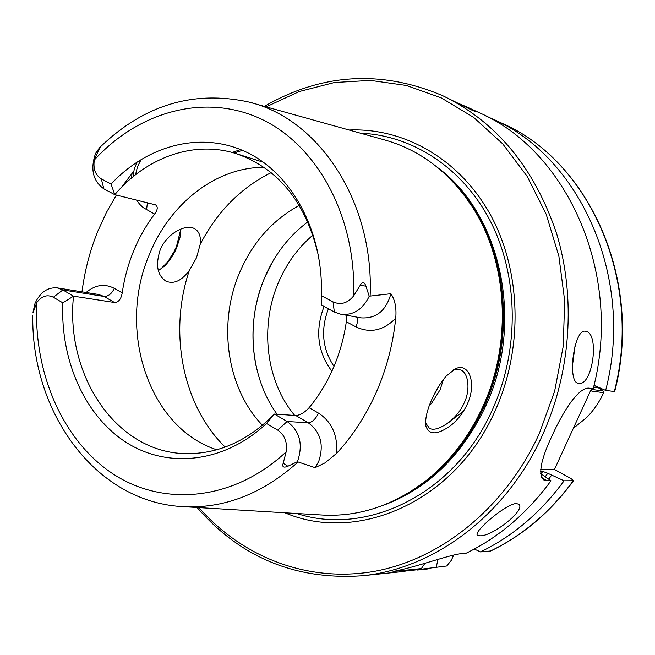 <?xml version="1.0" encoding="UTF-8"?>
<svg xmlns="http://www.w3.org/2000/svg" width="655" height="655" viewBox="0 0 655 655"><rect width="100%" height="100%" fill="white"/><g stroke="black" fill="none" stroke-linecap="round" stroke-linejoin="round"><path stroke-width="0.98" d="M160.123 269.655L167.893 261.681L174.304 251.266L176.498 246.452L180.837 229.013M180.903 228.988L180.092 237.053L176.875 247.074C174.607 253.207 170.701 259.364 165.166 265.545L158.338 270.646M450.918 425.406C437.532 435.002 429.197 435.288 425.938 426.274C424.874 419.626 426.847 410.652 431.833 399.37C435.927 390.183 440.766 382.381 446.35 375.945L455.323 368.863C468.628 361.912 477.167 382.905 467.326 404.078C463.241 412.773 457.771 419.88 450.918 425.406M425.938 426.274L425.594 422.909L429.443 428.305C433.43 430.613 439.939 428.632 448.962 422.352C456.322 416.072 461.407 409.572 464.199 402.858C470.454 390.192 468.587 373.113 460.907 370.05L456.961 369.232L452.941 370.181M585.758 331.299L585.431 331.242C574.026 328.253 566.69 383.118 578.611 383.388L578.627 383.396C592.644 386.466 599.947 333.125 585.758 331.299M516.369 503.531C505.947 503.621 472.296 532.589 477.56 535.241L480.254 535.798C492.142 536.404 526.006 510.196 518.899 504.317L516.369 503.531M458.705 103.465L468.382 107.641L475.481 111.579L472.525 110.425L442.428 95.564C381.12 69.708 321.761 73.303 264.333 106.364M86.108 292.482C95.245 284.753 104.653 283.378 114.338 288.347C111.677 293.817 108.263 296.519 104.079 296.445L62.864 289.919L57.222 287.873C47.512 287.103 40.111 292.302 34.993 303.486L32.987 312.296M334.345 312.001L321.327 305.042L321.4 295.692L333.043 301.865L334.345 312.001L340.764 314.228C353.053 315.554 362.428 309.774 368.896 296.903L369.207 296.175L365.924 286.129C364.237 281.568 362.313 281.322 360.168 285.4L353.594 295.954C356.484 216.92 317.216 145.238 261.23 119.054C205.097 92.789 138.835 111.317 94.32 160L98.815 149.749C101.214 146.384 101.41 145.754 99.404 147.866L95.515 153.491C90.185 169.293 92.961 181.075 103.85 188.836L114.781 194.674L155.546 204.868C158.076 206.669 157.765 209.739 154.621 214.07C146.147 225.271 139.147 237.577 133.628 250.988C128.134 264.415 124.335 278.375 122.223 292.875C121.118 299.098 118.555 302.307 114.535 302.504L73.499 296.158C65.246 375.913 116.639 452.973 186.045 453.628C218.402 454.079 247.868 440.889 274.445 414.075L266.503 423.474L277.761 430.147C284.72 434.969 287.512 442.207 286.145 451.852L283.222 463.183L287.864 466.254C283.492 468.03 281.945 467.007 283.222 463.183M277.761 430.147L287.095 421.501C299.753 430.933 303.273 444.106 297.665 461.014L297.354 461.709L287.864 466.254M356.697 317.094C357.933 319.427 357.695 322.694 355.976 326.902L346.323 321.736C343.998 337.865 339.658 353.299 333.297 368.036C326.886 382.733 318.821 395.956 309.103 407.697C304.55 412.634 300.096 415.237 295.749 415.516L274.445 414.075L287.095 421.501L308.227 422.786C312.116 422.401 315.554 419.184 318.535 413.141C331.757 421.804 337.792 435.198 336.654 453.317L325.003 462.889L315.071 467.67L297.354 461.709M200.143 244.479L196.525 257.734L189.32 270.466C181.738 280.708 174.025 284.311 166.19 281.273C157.356 275.534 155.325 265.152 160.107 250.128C166.558 233.72 185.463 223.682 194.306 228.529C199.194 231.207 201.134 236.52 200.143 244.479C217.059 211.794 240.729 187.846 271.17 172.642M429.213 405.871L431.506 403.406L440.094 389.782L443.451 379.425M324.053 306.499L324.045 306.507C314.924 330.529 317.536 352.103 331.872 371.221M307.858 221.824C288.953 235.988 274.568 254.558 264.702 277.54C245.519 322.072 250.21 377.247 277.073 414.255M299.335 205.408C272.603 219.9 252.715 242.252 239.665 272.464C217.591 323.627 226.687 388.21 262.467 425.292M264.096 167.344C216.207 167.033 170.022 203.402 149.52 254.206C116.786 329.154 148.3 427.617 216.74 449.78M184.874 506.765L320.418 514.928C357.843 517.434 393.156 505.93 426.348 480.41C450.345 461.194 469.25 436.451 483.079 406.174C512.513 342.057 507.617 261.083 472.239 206.759C449.183 171.806 419.552 149.414 383.355 139.581L252.56 103.081M284.909 512.791C358.179 544.027 455.757 501.222 495.376 410.218C523.427 347.944 521.2 271.113 490.62 215.135C459.884 159.173 404.331 127.651 349.09 130.018M318.952 258.16C306.9 203.664 279.357 168.843 236.332 153.688C194.019 140.055 146.425 157.29 114.781 194.674L111.055 184.055L101.304 178.88C95.36 175.082 93.035 168.785 94.32 160M346.323 321.736L346.192 315.211M116.353 195.067L106.339 212.629L97.832 231.182C89.964 250.619 84.683 270.834 81.99 291.819M336.654 453.317C352.857 435.755 366.104 415.311 376.412 392.009C386.614 368.626 393.049 344.047 395.726 318.264C396.652 308.063 395.047 299.875 390.912 293.702L369.207 296.175M442.428 95.564C496.375 121.724 534.431 167.713 556.586 233.548C576.023 297.419 570.931 372.433 542.496 435.092C506.454 515.264 433.905 569.105 361.904 575.794L402.023 571.643L421.37 568.597L393.065 571.496C416.596 567.066 448.708 554.932 461.546 553.606L466.213 553.188C499.094 537.19 527.349 513.053 550.986 480.786L544.158 480.156C537.853 475.194 540.498 460.375 552.083 435.698C563.742 409.989 579.339 386.155 589.721 388.243L593.217 388.718C623.052 274.699 567.746 150.912 478.993 112.586L468.382 107.641M133.726 171.217L121.421 187.412M135.536 174.729L137.476 166.763L141.087 159.624L139.49 162.276M321.4 295.692C323.513 232.238 292.376 174.402 247.262 152.525C202.051 130.615 147.907 144.657 111.055 184.055M333.043 301.865C340.723 305.255 347.576 303.281 353.594 295.954M53.374 297.231L62.831 302.831L73.499 296.158L62.864 289.919L53.374 297.231C47.201 294.226 41.674 295.994 36.803 302.528L33.241 312.206M62.831 302.831C60.276 360.144 84.61 415.745 126.292 442.452C167.909 469.021 224.591 462.962 266.503 423.474M409.604 570.693L446.751 565.994L451.303 560.328L453.71 555.022M437.982 559.403L436.271 567.074M421.37 568.597L424.923 563.316M591.596 388.497L554.466 469.479L570.963 478.527L573.583 480.721L564.086 480.803L547.801 473.295L542.815 471.42L540.547 471.387M474.294 549.062L480.524 551.919L490.726 550.978C522.944 535.405 550.56 511.981 573.583 480.721M594.019 385.345L605.654 390.421L614.677 391.567C643.562 281.372 589.656 161.286 502.418 123.484L485.854 115.951M480.524 551.919C512.955 536.191 540.809 512.48 564.086 480.803M605.654 390.421C634.982 278.514 580.436 156.889 492.797 119.005M548.726 479.067L551.518 475.342M540.563 473.508L550.986 480.786M328.392 308.816C320.5 329.743 322.375 348.935 334.001 366.382M432.488 397.929L439.333 385.345M554.466 469.479L540.719 469.25M572.388 366.235L574.984 346.356M573.313 428.386L586.577 417.612C593.659 410.439 599.358 402.129 603.664 392.681L603.132 390.978L598.605 387.956L598.383 387.252M591.088 389.619L591.825 391.101L603.664 392.681M591.825 391.101L590.663 390.544M593.889 385.91L595.993 386.204M593.569 387.261L598.605 387.956M591.203 389.365L603.132 390.978M114.535 302.504L104.079 296.445L98.537 294.463L57.222 287.873M360.168 285.4L365.924 286.129M295.749 415.516L308.227 422.786C320.713 432.022 324.2 444.917 318.698 461.456L315.071 467.67M312.984 235.03C298.131 247.672 286.669 263.4 278.588 282.215C259.519 326.141 265.84 381.169 294.709 415.442M242.481 150.331L234.081 153.008M414.787 488.851L427.764 479.485C451.565 460.424 470.323 435.878 484.037 405.854C513.233 342.278 508.378 261.992 473.27 208.093L464.059 195.01M404.7 495.098C439.259 475.71 465.861 445.957 484.495 405.83C518.482 332.584 505.529 238.125 456.56 185.815M381.636 505.93C427.175 489.457 461.873 456.134 485.748 405.953C524.614 323.103 501.353 214.873 438.285 168.048M296.781 513.504C367.389 536.756 455.905 493.436 492.855 408.777C519.39 349.754 518.49 277.36 491.266 222.905C463.863 168.482 412.994 135.257 360.545 133.211M198.923 507.617C242.399 557.217 307.907 583.163 374.693 571.299C441.29 559.133 505.423 507.559 539.196 433.831L554.654 391.125L563.251 346.184L564.659 300.645L558.871 256.138L546.196 214.259L527.201 176.424L502.696 143.83L473.655 117.417L441.175 97.841L406.395 85.461L370.452 80.401L334.427 82.522L299.351 91.504L266.118 106.863M32.783 315.399C31.178 411.446 94.238 500.903 181.026 506.536C222.716 509.279 261.705 494.468 297.992 462.111M370.14 295.921C374.12 201.552 318.854 118.735 248.851 102.041C193.708 90.013 144.354 104.833 100.772 146.515M36.803 302.528C33.315 372.286 62.315 440.512 113.135 473.983C163.848 507.273 233.999 500.772 286.145 451.852M445.13 425.021L463.47 411.234M490.489 551.027C522.616 535.495 550.192 512.087 573.215 480.811M614.316 391.608C643.284 281.167 589.271 161.056 502.418 123.484M545.378 476.504L547.801 473.295M541.038 473.77L542.815 471.42M189.32 270.466C168.425 332.159 182.45 405.388 225.148 447.078M547.31 480.786L541.562 477.601M318.535 413.141L309.103 407.697M355.976 326.902C370.206 333.51 383.453 330.628 395.726 318.264M340.764 314.228L360.987 317.863C376.15 318.854 386.123 310.798 390.912 293.702M154.621 214.07L143.289 207.66L139.638 204.245L136.567 200.07M131.516 178.004L132.023 173.387M114.338 288.347L122.223 292.875M146.564 209.772L147.408 202.763M133.071 176.703L134.242 169.055L137.141 161.916M99.314 147.973L98.815 149.749M103.85 188.836L101.304 178.88M256.023 365.719C249.997 335.565 252.912 306.139 264.759 277.433L273.815 259.617M232.189 152.476L240.614 149.553M414.599 488.982L426.348 480.41M463.92 194.822L472.239 206.759M361.904 575.794C295.52 580.248 240.573 557.487 197.073 507.502M263.49 162.284L236.332 153.688M427.723 568.974L417.161 570.071M544.158 480.156L543.494 479.787M429.443 428.305L428.779 427.928M166.19 281.273L165.338 280.79M455.323 368.871L453.17 370.042"/></g></svg>
